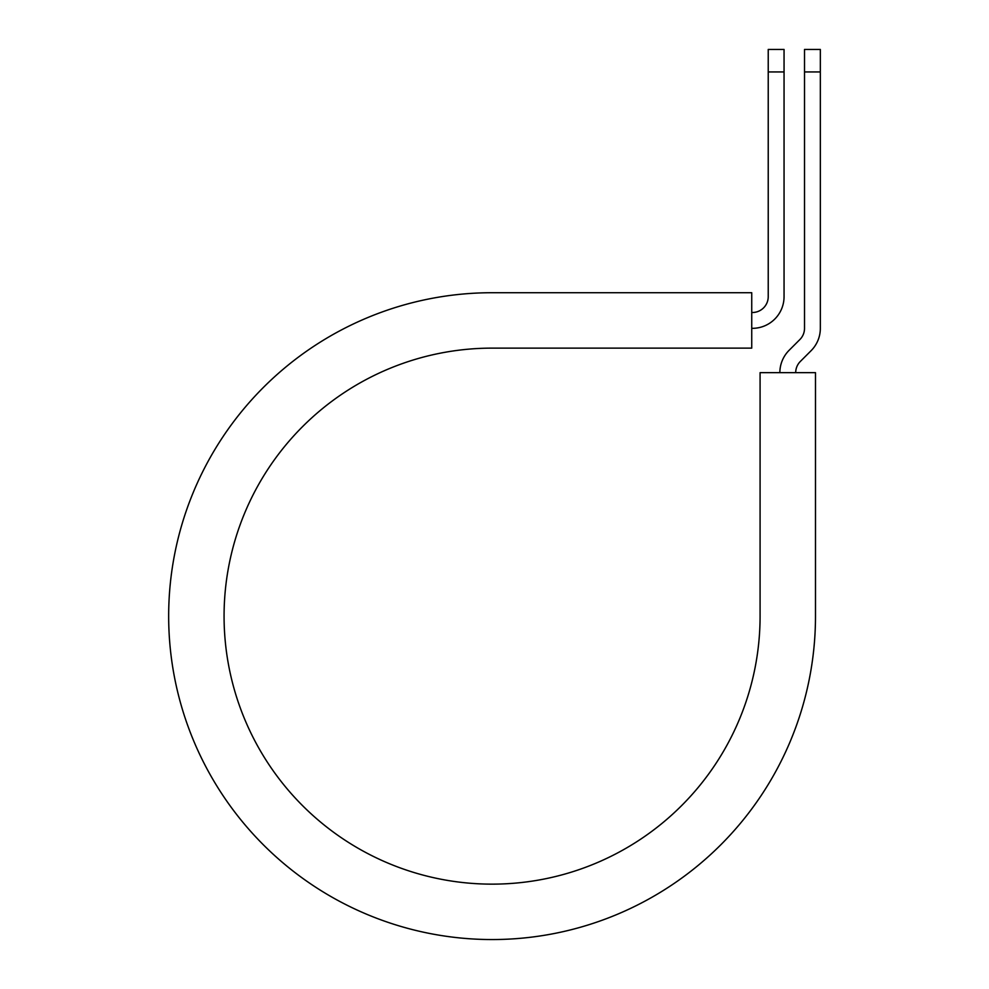 <?xml version="1.0" encoding="UTF-8"?>
<svg xmlns="http://www.w3.org/2000/svg" width="989" height="989" viewBox="0 0 989 989"><rect width="100%" height="100%" fill="white"/><g stroke="black" fill="none" stroke-linecap="round" stroke-linejoin="round"><path stroke-width="1.48" d="M768.23 71.95L768.23 49.45L784.054 49.45L784.054 71.95L768.23 71.95L768.23 296.675A15.836 15.836 0 0 1 752.394 312.499L751.739 312.499M784.054 71.95L784.054 296.675A31.66 31.66 0 0 1 752.394 328.336L751.739 328.336M795.7 372.655A15.836 15.836 0 0 1 800.336 361.455L811.067 350.724A31.66 31.66 0 0 0 820.338 328.336L820.338 49.45L804.514 49.45L804.514 328.336A15.836 15.836 0 0 1 799.878 339.536L789.148 350.267A31.66 31.66 0 0 0 779.864 372.655M820.338 71.95L804.514 71.95M492.077 292.719L751.739 292.719L751.739 348.128L492.077 348.128A268.007 268.007 0 0 0 224.07 616.135A268.007 268.007 0 0 0 492.077 884.141A268.007 268.007 0 0 0 760.084 616.135L760.084 372.655L815.492 372.655L815.492 616.135A323.415 323.415 0 0 1 492.077 939.55A323.415 323.415 0 0 1 168.662 616.135A323.415 323.415 0 0 1 492.077 292.719"/></g></svg>

